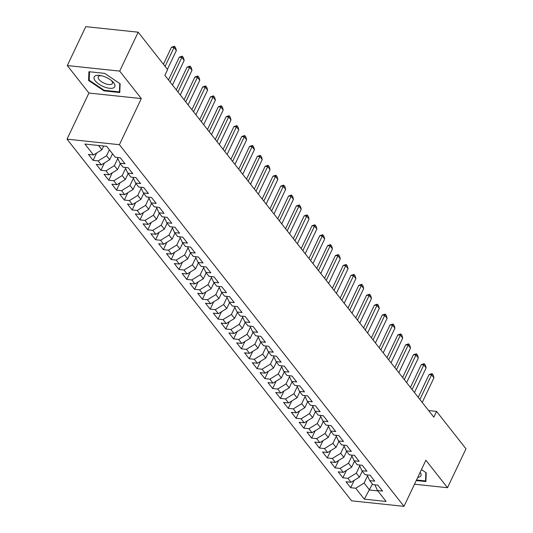 <?xml version="1.0" encoding="UTF-8"?>
<svg xmlns="http://www.w3.org/2000/svg" width="533" height="533" viewBox="0 0 533 533"><rect width="100%" height="100%" fill="white"/><g stroke="black" fill="none" stroke-linecap="round" stroke-linejoin="round"><path stroke-width="0.8" d="M67.018 139.153L351.587 500.813L403.987 506.35L119.419 144.696L67.018 139.153L88.918 93.035L141.318 98.578L119.698 71.102L67.298 65.559L88.918 93.035M67.298 65.559L85.773 26.65L138.18 32.187L119.698 71.102M372.42 484.051L364.305 499.155L386.112 501.46L377.531 490.547L382.561 491.08L377.877 485.13L372.847 484.597L369.722 480.626L374.752 481.159L370.069 475.209L365.045 474.676L361.92 470.712L366.951 471.239L362.267 465.289L357.237 464.756L354.112 460.792L359.142 461.325L354.458 455.369L349.435 454.842L346.31 450.871L351.34 451.404L346.657 445.455L341.626 444.922L338.508 440.951L343.532 441.484L338.848 435.534L333.825 435.001L330.7 431.03L335.73 431.563L331.046 425.614L326.016 425.081L322.898 421.117L327.922 421.643L323.238 415.693L318.214 415.16L315.09 411.196L320.12 411.729L315.436 405.773L310.406 405.247L307.288 401.276L312.311 401.809L307.628 395.852L302.604 395.326L299.479 391.355L304.51 391.888L299.826 385.939L294.796 385.406L291.678 381.435L296.701 381.968L292.024 376.018L286.994 375.485L283.869 371.521L288.899 372.047L284.216 366.098L279.185 365.565L276.067 361.601L281.098 362.134L276.414 356.177L271.384 355.644L268.259 351.68L273.289 352.213L268.605 346.257L263.582 345.73L260.457 341.76L265.487 342.293L260.804 336.343L255.773 335.81L252.655 331.839L257.679 332.372L252.995 326.423L247.972 325.89L244.847 321.919L249.877 322.452L245.193 316.502L240.163 315.969L237.045 312.005L242.069 312.531L237.385 306.582L232.361 306.049L229.237 302.084L234.267 302.617L229.583 296.661L224.553 296.135L221.435 292.164L226.458 292.697L221.775 286.747L216.751 286.214L213.626 282.243L218.657 282.776L213.973 276.827L208.943 276.294L205.825 272.323L210.848 272.856L206.171 266.906L201.141 266.373L198.016 262.409L203.046 262.936L198.363 256.986L193.332 256.453L190.214 252.489L195.238 253.022L190.561 247.065L185.531 246.532L182.406 242.568L187.436 243.101L182.752 237.145L177.729 236.619L174.604 232.648L179.634 233.181L174.951 227.231L169.92 226.698L166.796 222.727L171.826 223.26L167.142 217.311L162.119 216.778L158.994 212.814L164.024 213.34L159.34 207.39L154.31 206.857L151.192 202.893L156.216 203.419L151.532 197.47L146.508 196.937L143.384 192.973L148.414 193.506L143.73 187.549L138.7 187.023L135.582 183.052L140.605 183.585L135.922 177.636L130.898 177.103L127.773 173.132L132.804 173.665L128.12 167.715L123.09 167.182L119.972 163.211L124.995 163.744L120.311 157.795L115.288 157.262L106.7 146.348L84.894 144.043L93.475 154.956L88.451 154.423L93.128 160.38L98.159 160.906L101.283 164.877L96.253 164.344L100.937 170.293L105.967 170.826L109.085 174.797L104.055 174.264L108.739 180.214L113.769 180.747L116.894 184.718L111.863 184.185L116.547 190.134L121.571 190.667L124.695 194.632L119.665 194.105L124.349 200.055L129.379 200.588L132.497 204.552L127.474 204.019L132.157 209.975L137.181 210.502L140.306 214.473L135.275 213.94L139.959 219.889L144.989 220.422L148.107 224.393L143.084 223.86L147.768 229.81L152.791 230.343L155.916 234.313L150.886 233.78L155.569 239.73L160.6 240.263L163.718 244.227L158.694 243.701L163.378 249.651L168.401 250.184L171.526 254.148L166.496 253.615L171.18 259.571L176.21 260.104L179.328 264.068L174.304 263.535L178.981 269.491L184.012 270.018L187.136 273.989L182.106 273.456L186.79 279.405L191.82 279.938L194.938 283.909L189.908 283.376L194.592 289.326L199.622 289.859L202.747 293.823L197.716 293.297L202.4 299.246L207.424 299.779L210.548 303.743L205.518 303.217L210.202 309.167L215.232 309.7L218.357 313.664L213.327 313.131L218.01 319.087L223.034 319.613L226.159 323.584L221.128 323.051L225.812 329.001L230.842 329.534L233.96 333.505L228.937 332.972L233.621 338.921L238.644 339.454L241.769 343.425L236.739 342.892L241.422 348.842L246.453 349.375L249.571 353.339L244.547 352.813L249.231 358.762L254.254 359.295L257.379 363.259L252.349 362.726L257.033 368.683L262.063 369.209L265.181 373.18L260.157 372.647L264.841 378.603L269.865 379.13L272.989 383.1L267.959 382.567L272.643 388.517L277.673 389.05L280.791 393.021L275.768 392.488L280.445 398.437L285.475 398.97L288.6 402.935L283.569 402.408L288.253 408.358L293.283 408.891L296.401 412.855L291.371 412.322L296.055 418.278L301.085 418.811L304.21 422.776L299.18 422.243L303.863 428.199L308.887 428.725L312.012 432.696L306.981 432.163L311.665 438.113L316.695 438.646L319.813 442.617L314.79 442.084L319.474 448.033L324.497 448.566L327.622 452.53L322.592 452.004L327.275 457.954L332.306 458.487L335.424 462.451L330.4 461.924L335.084 467.874L340.107 468.407L343.232 472.371L338.202 471.838L342.886 477.795L347.916 478.321L351.034 482.292L346.01 481.759L350.694 487.708L354.185 480.353M364.305 499.155L355.718 488.241L350.694 487.708M138.18 32.187L167.602 69.583L164.864 75.353L433.822 417.166L436.554 411.403L428.625 410.563M362.273 471.159L359.435 477.128L356.317 473.157L359.735 465.962M351.034 482.292L359.435 477.128M347.916 478.321L356.317 473.157M377.531 490.547L374.892 484.81M354.465 461.238L351.633 467.208L348.509 463.237L351.927 456.041M343.232 472.371L351.633 467.208M340.107 468.407L348.509 463.237M369.722 480.626L367.084 474.896M346.663 451.318L343.832 457.287L340.707 453.317L344.125 446.121M335.424 462.451L343.832 457.287M332.306 458.487L340.707 453.317M361.92 470.712L359.282 464.976M338.855 441.397L336.023 447.367L332.905 443.403L336.323 436.201M327.622 452.53L336.023 447.367M324.497 448.566L332.905 443.403M354.112 460.792L351.474 455.055M331.053 431.483L328.221 437.446L325.097 433.482L328.515 426.28M319.813 442.617L328.221 437.446M316.695 438.646L325.097 433.482M346.31 450.871L343.672 445.135M323.251 421.563L320.413 427.533L317.295 423.562L320.713 416.366M312.012 432.696L320.413 427.533M308.887 428.725L317.295 423.562M338.508 440.951L335.863 435.214M315.443 411.643L312.611 417.612L309.486 413.641L312.904 406.446M304.21 422.776L312.611 417.612M301.085 418.811L309.486 413.641M330.7 431.03L328.061 425.301M307.641 401.722L304.803 407.692L301.685 403.721L305.103 396.525M296.401 412.855L304.803 407.692M293.283 408.891L301.685 403.721M322.898 421.117L320.26 415.38M299.832 391.802L297.001 397.771L293.876 393.807L297.294 386.605M288.6 402.935L297.001 397.771M285.475 398.97L293.876 393.807M315.09 411.196L312.451 405.46M292.031 381.888L289.192 387.851L286.074 383.887L289.492 376.684M280.791 393.021L289.192 387.851M277.673 389.05L286.074 383.887M307.288 401.276L304.649 395.539M284.222 371.967L281.391 377.93L278.266 373.966L281.684 366.771M272.989 383.1L281.391 377.93M269.865 379.13L278.266 373.966M299.479 391.355L296.841 385.619M276.42 362.047L273.582 368.017L270.464 364.046L273.882 356.85M265.181 373.18L273.582 368.017M262.063 369.209L270.464 364.046M291.678 381.435L289.039 375.698M268.612 352.126L265.78 358.096L262.656 354.125L266.074 346.93M257.379 363.259L265.78 358.096M254.254 359.295L262.656 354.125M283.869 371.521L281.231 365.785M260.81 342.206L257.979 348.176L254.854 344.205L258.272 337.009M249.571 353.339L257.979 348.176M246.453 349.375L254.854 344.205M276.067 361.601L273.429 355.864M253.002 332.286L250.17 338.255L247.046 334.291L250.463 327.089M241.769 343.425L250.17 338.255M238.644 339.454L247.046 334.291M268.259 351.68L265.621 345.944M245.2 322.372L242.368 328.335L239.244 324.37L242.662 317.168M233.96 333.505L242.368 328.335M230.842 329.534L239.244 324.37M260.457 341.76L257.819 336.023M237.392 312.451L234.56 318.421L231.442 314.45L234.86 307.255M226.159 323.584L234.56 318.421M223.034 319.613L231.442 314.45M252.655 331.839L250.01 326.103M229.59 302.531L226.758 308.5L223.633 304.53L227.051 297.334M218.357 313.664L226.758 308.5M215.232 309.7L223.633 304.53M244.847 321.919L242.209 316.189M221.788 292.61L218.95 298.58L215.832 294.609L219.25 287.414M210.548 303.743L218.95 298.58M207.424 299.779L215.832 294.609M237.045 312.005L234.407 306.268M213.98 282.69L211.148 288.659L208.023 284.695L211.441 277.493M202.747 293.823L211.148 288.659M199.622 289.859L208.023 284.695M229.237 302.084L226.598 296.348M206.178 272.776L203.339 278.739L200.221 274.775L203.639 267.573M194.938 283.909L203.339 278.739M191.82 279.938L200.221 274.775M221.435 292.164L218.796 286.428M198.369 262.856L195.538 268.825L192.413 264.854L195.831 257.659M187.136 273.989L195.538 268.825M184.012 270.018L192.413 264.854M213.626 282.243L210.988 276.507M190.567 252.935L187.729 258.905L184.611 254.934L188.029 247.738M179.328 264.068L187.729 258.905M176.21 260.104L184.611 254.934M205.825 272.323L203.186 266.593M182.759 243.015L179.927 248.984L176.803 245.013L180.221 237.818M171.526 254.148L179.927 248.984M168.401 250.184L176.803 245.013M198.016 262.409L195.378 256.673M174.957 233.094L172.119 239.064L169.001 235.1L172.419 227.897M163.718 244.227L172.119 239.064M160.6 240.263L169.001 235.1M190.214 252.489L187.576 246.752M167.149 223.18L164.317 229.143L161.193 225.179L164.61 217.977M155.916 234.313L164.317 229.143M152.791 230.343L161.193 225.179M182.406 242.568L179.768 236.832M159.347 213.26L156.515 219.223L153.391 215.259L156.809 208.063M148.107 224.393L156.515 219.223M144.989 220.422L153.391 215.259M174.604 232.648L171.966 226.911M151.539 203.339L148.707 209.309L145.582 205.338L149.007 198.143M140.306 214.473L148.707 209.309M137.181 210.502L145.582 205.338M166.796 222.727L164.157 216.991M143.737 193.419L140.905 199.389L137.781 195.418L141.198 188.222M132.497 204.552L140.905 199.389M129.379 200.588L137.781 195.418M158.994 212.814L156.356 207.077M135.928 183.499L133.097 189.468L129.979 185.497L133.397 178.302M124.695 194.632L133.097 189.468M121.571 190.667L129.979 185.497M151.192 202.893L148.547 197.157M128.127 173.578L125.295 179.548L122.17 175.584L125.588 168.381M116.894 184.718L125.295 179.548M113.769 180.747L122.17 175.584M143.384 192.973L140.745 187.236M120.325 163.664L117.487 169.627L114.368 165.663L117.786 158.461M109.085 174.797L117.487 169.627M105.967 170.826L114.368 165.663M135.582 183.052L132.944 177.316M112.516 153.744L109.685 159.713L106.56 155.743L109.398 149.773M101.283 164.877L109.685 159.713M98.159 160.906L106.56 155.743M127.773 173.132L125.135 167.395M103.662 146.029L101.876 149.793L98.492 145.482M93.475 154.956L101.876 149.793M119.972 163.211L117.333 157.482M414.494 484.217L447.507 487.708L465.982 448.799L436.554 411.403M141.318 98.578L119.419 144.696M447.507 487.708L425.887 460.232L403.987 506.35M367.537 475.876L364.119 483.078L369.582 490.02L377.797 490.886M355.718 488.241L364.119 483.078M119.772 92.529L120.132 83.788L104.708 73.381L88.924 71.715L88.565 80.45L103.988 90.857L119.772 92.529M416.24 480.539L425.874 481.559L426.233 472.818L421.443 469.586M93.128 160.38L96.626 153.024M100.937 170.293L104.428 162.938M108.739 180.214L112.236 172.859M116.547 190.134L120.038 182.779M124.349 200.055L127.84 192.699M132.157 209.975L135.648 202.62M139.959 219.889L143.45 212.54M147.768 229.81L151.259 222.454M155.569 239.73L159.061 232.375M163.378 249.651L166.869 242.295M171.18 259.571L174.671 252.216M178.981 269.491L182.479 262.136M186.79 279.405L190.281 272.05M194.592 289.326L198.089 281.97M202.4 299.246L205.891 291.891M210.202 309.167L213.693 301.811M218.01 319.087L221.501 311.732M225.812 329.001L229.303 321.646M233.621 338.921L237.112 331.566M241.422 348.842L244.914 341.486M249.231 358.762L252.722 351.407M257.033 368.683L260.524 361.327M264.841 378.603L268.332 371.248M272.643 388.517L276.134 381.162M280.445 398.437L283.942 391.082M288.253 408.358L291.744 401.003M296.055 418.278L299.553 410.923M303.863 428.199L307.354 420.843M311.665 438.113L315.156 430.757M319.474 448.033L322.965 440.678M327.275 457.954L330.766 450.598M335.084 467.874L338.575 460.519M342.886 477.795L346.377 470.439M104.248 90.31L103.988 90.857M89.244 79.024L88.565 80.45M165.077 66.378L174.038 47.51L171.486 47.237L174.451 46.271L175.624 47.757L176.376 50.488L167.422 69.357M163.411 64.26L171.486 47.237M176.376 50.488L174.038 47.51L174.451 46.271M170.147 82.062L181.846 57.431L179.295 57.158L182.253 56.185L183.425 57.677L184.185 60.402L172.485 85.04M168.475 79.943L179.295 57.158M184.185 60.402L181.846 57.431L182.253 56.185M177.949 91.982L189.648 67.351L187.096 67.078L190.061 66.105L191.234 67.591L191.987 70.323L180.294 94.961M176.283 89.857L187.096 67.078M191.987 70.323L189.648 67.351L190.061 66.105M113.482 87.898A11.413 4.77 -154.6 0 0 112.35 81.362A11.413 4.77 -154.6 0 0 99.878 75.439A11.413 4.77 -154.6 0 0 95.487 75.759A11.413 4.77 -154.6 0 0 99.051 84.214A11.413 4.77 -154.6 0 0 113.482 87.898M101.157 75.666A7.815 3.265 -154.6 0 0 99.138 75.972A7.815 3.265 -154.6 0 0 98.239 76.772A7.815 3.265 -154.6 0 0 102.696 82.448A7.815 3.265 -154.6 0 0 111.457 84.281A7.815 3.265 -154.6 0 0 112.356 83.474A7.815 3.265 -154.6 0 0 111.37 80.516M119.772 83.548L119.425 91.916L104.135 90.297L89.191 80.217L89.544 71.775M119.832 91.063L119.425 91.916M417.752 477.355A11.413 4.77 -154.6 0 0 419.584 476.935A11.413 4.77 -154.6 0 0 420.151 472.311M425.88 472.578L425.534 480.946L416.5 479.993M425.934 480.1L425.534 480.946M185.757 101.903L197.45 77.265L194.905 76.999L197.863 76.026L199.036 77.512L199.795 80.243L188.096 104.874M184.085 99.778L194.905 76.999M199.795 80.243L197.45 77.265L197.863 76.026M193.559 111.823L205.258 87.185L202.707 86.919L205.671 85.946L206.844 87.432L207.597 90.164L195.904 114.795M191.893 109.698L202.707 86.919M207.597 90.164L205.258 87.185L205.671 85.946M201.367 121.737L213.06 97.106L210.515 96.839L213.473 95.867L214.646 97.352L215.405 100.084L203.706 124.715M199.695 119.619L210.515 96.839M215.405 100.084L213.06 97.106L213.473 95.867M209.169 131.658L220.869 107.026L218.317 106.753L221.282 105.781L222.448 107.273L223.207 109.998L211.514 134.636M207.504 129.539L218.317 106.753M223.207 109.998L220.869 107.026L221.282 105.781M216.978 141.578L228.67 116.947L226.125 116.674L229.083 115.701L230.256 117.193L231.016 119.918L219.316 144.556M215.305 139.453L226.125 116.674M231.016 119.918L228.67 116.947L229.083 115.701M224.779 151.499L236.479 126.861L233.927 126.594L236.892 125.621L238.058 127.107L238.817 129.839L227.125 154.47M223.107 149.373L233.927 126.594M238.817 129.839L236.479 126.861L236.892 125.621M232.588 161.419L244.281 136.781L241.735 136.515L244.694 135.542L245.866 137.028L246.626 139.759L234.926 164.391M230.916 159.294L241.735 136.515M246.626 139.759L244.281 136.781L244.694 135.542M240.39 171.333L252.089 146.702L249.537 146.435L252.502 145.462L253.668 146.948L254.428 149.68L242.728 174.311M238.717 169.214L249.537 146.435M254.428 149.68L252.089 146.702L252.502 145.462M248.191 181.253L259.891 156.622L257.339 156.349L260.304 155.376L261.476 156.869L262.236 159.6L250.537 184.231M246.526 179.135L257.339 156.349M262.236 159.6L259.891 156.622L260.304 155.376M256 191.174L267.699 166.543L265.148 166.269L268.112 165.297L269.278 166.789L270.038 169.514L258.338 194.152M254.328 189.055L265.148 166.269M270.038 169.514L267.699 166.543L268.112 165.297M263.802 201.094L275.501 176.456L272.949 176.19L275.914 175.217L277.087 176.703L277.84 179.434L266.147 204.066M262.136 198.969L272.949 176.19M277.84 179.434L275.501 176.456L275.914 175.217M271.61 211.015L283.303 186.377L280.758 186.11L283.716 185.138L284.889 186.623L285.648 189.355L273.949 213.986M269.938 208.889L280.758 186.11M285.648 189.355L283.303 186.377L283.716 185.138M279.412 220.929L291.111 196.297L288.56 196.031L291.524 195.058L292.697 196.544L293.45 199.275L281.757 223.907M277.746 218.81L288.56 196.031M293.45 199.275L291.111 196.297L291.524 195.058M287.22 230.849L298.913 206.218L296.368 205.945L299.326 204.978L300.499 206.464L301.258 209.196L289.559 233.827M285.548 228.73L296.368 205.945M301.258 209.196L298.913 206.218L299.326 204.978M295.022 240.769L306.722 216.138L304.17 215.865L307.135 214.892L308.307 216.385L309.06 219.11L297.367 243.748M293.357 238.651L304.17 215.865M309.06 219.11L306.722 216.138L307.135 214.892M302.831 250.69L314.523 226.059L311.978 225.785L314.936 224.813L316.109 226.298L316.869 229.03L305.169 253.668M301.158 248.565L311.978 225.785M316.869 229.03L314.523 226.059L314.936 224.813M310.632 260.61L322.332 235.972L319.78 235.706L322.745 234.733L323.911 236.219L324.67 238.951L312.978 263.582M308.967 258.485L319.78 235.706M324.67 238.951L322.332 235.972L322.745 234.733M318.441 270.531L330.134 245.893L327.588 245.626L330.547 244.654L331.719 246.139L332.479 248.871L320.779 273.502M316.769 268.405L327.588 245.626M332.479 248.871L330.134 245.893L330.547 244.654M326.243 280.445L337.942 255.813L335.39 255.547L338.355 254.574L339.521 256.06L340.281 258.791L328.588 283.423M324.57 278.326L335.39 255.547M340.281 258.791L337.942 255.813L338.355 254.574M334.051 290.365L345.744 265.734L343.199 265.461L346.157 264.488L347.329 265.98L348.089 268.705L336.39 293.343M332.379 288.246L343.199 265.461M348.089 268.705L345.744 265.734L346.157 264.488M341.853 300.286L353.552 275.654L351 275.381L353.965 274.408L355.131 275.901L355.891 278.626L344.191 303.264M340.181 298.16L351 275.381M355.891 278.626L353.552 275.654L353.965 274.408M349.655 310.206L361.354 285.568L358.802 285.302L361.767 284.329L362.94 285.815L363.699 288.546L352 313.177M347.989 308.081L358.802 285.302M363.699 288.546L361.354 285.568L361.767 284.329M357.463 320.126L369.162 295.489L366.611 295.222L369.569 294.249L370.741 295.735L371.501 298.467L359.802 323.098M355.791 318.001L366.611 295.222M371.501 298.467L369.162 295.489L369.569 294.249M365.265 330.04L376.964 305.409L374.413 305.142L377.377 304.17L378.55 305.656L379.303 308.387L367.61 333.018M363.599 327.922L374.413 305.142M379.303 308.387L376.964 305.409L377.377 304.17M373.073 339.961L384.766 315.329L382.221 315.056L385.179 314.084L386.352 315.576L387.111 318.308L375.412 342.939M371.401 337.842L382.221 315.056M387.111 318.308L384.766 315.329L385.179 314.084M380.875 349.881L392.574 325.25L390.023 324.977L392.988 324.004L394.16 325.496L394.913 328.221L383.22 352.859M379.21 347.763L390.023 324.977M394.913 328.221L392.574 325.25L392.988 324.004M388.684 359.802L400.376 335.17L397.831 334.897L400.789 333.925L401.962 335.41L402.721 338.142L391.022 362.78M387.011 357.676L397.831 334.897M402.721 338.142L400.376 335.17L400.789 333.925M396.485 369.722L408.185 345.084L405.633 344.818L408.598 343.845L409.764 345.331L410.523 348.062L398.831 372.694M394.82 367.597L405.633 344.818M410.523 348.062L408.185 345.084L408.598 343.845M404.294 379.636L415.987 355.005L413.441 354.738L416.4 353.765L417.572 355.251L418.332 357.983L406.632 382.614M402.622 377.517L413.441 354.738M418.332 357.983L415.987 355.005L416.4 353.765M412.096 389.556L423.795 364.925L421.243 364.652L424.208 363.686L425.374 365.172L426.134 367.903L414.441 392.535M410.43 387.438L421.243 364.652M426.134 367.903L423.795 364.925L424.208 363.686M419.904 399.477L431.597 374.846L429.052 374.572L432.01 373.6L433.182 375.092L433.942 377.817L422.243 402.455M418.232 397.358L429.052 374.572M433.942 377.817L431.597 374.846L432.01 373.6"/></g></svg>
